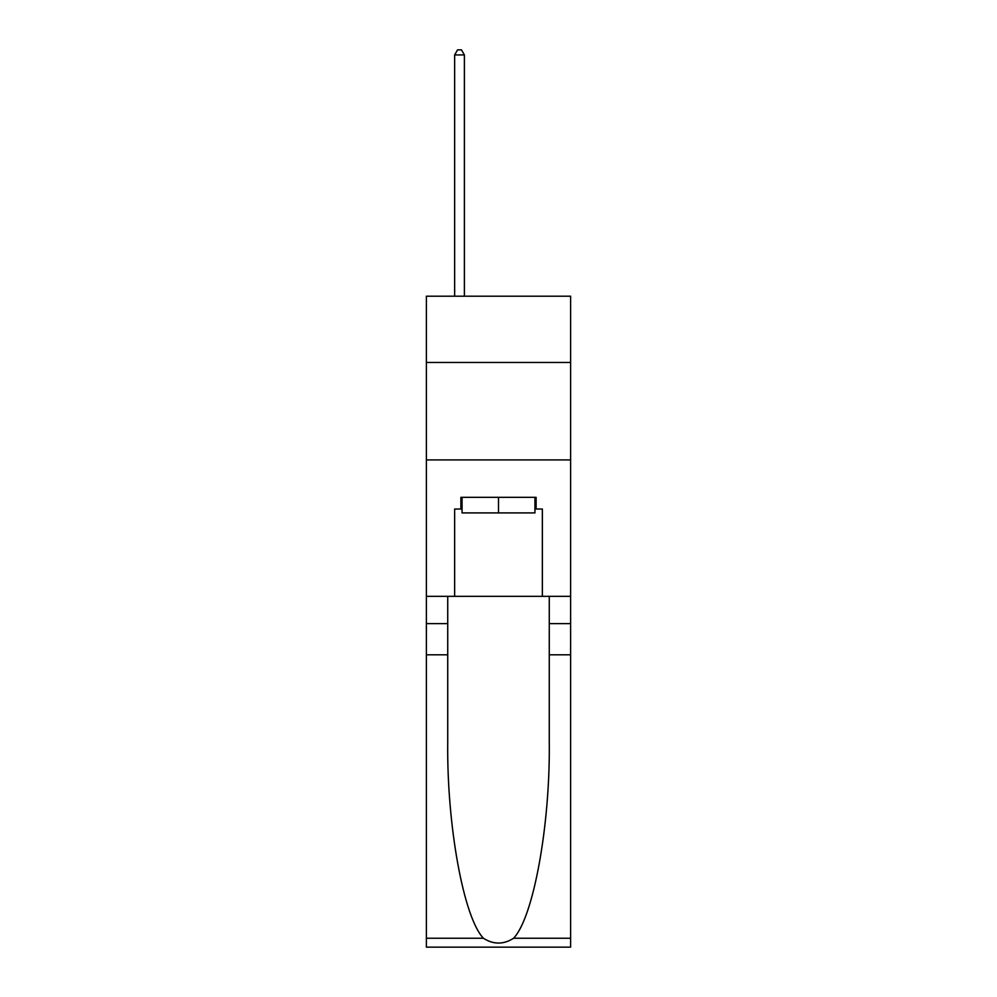 <?xml version="1.0" encoding="UTF-8"?>
<svg xmlns="http://www.w3.org/2000/svg" width="997" height="997" viewBox="0 0 997 997"><rect width="100%" height="100%" fill="white"/><g stroke="black" fill="none" stroke-linecap="round" stroke-linejoin="round"><path stroke-width="1.5" d="M570.608 362.459L570.608 296.196L426.392 296.196L426.392 362.459L570.608 362.459L570.608 596.343L542.356 596.343L542.356 509.018L536.112 509.018L536.112 497.329L460.888 497.329L460.888 509.018L462.06 509.018M426.392 654.805L447.728 654.805L447.728 741.718C446.693 824.793 463.543 917.601 483.42 938.252C493.465 944.67 503.522 944.67 513.58 938.252L570.608 938.252L570.608 947.15L426.392 947.15L426.392 362.459M534.94 497.329L534.94 512.919L462.06 512.919L462.06 497.329M498.5 497.329L498.5 512.919M513.58 938.252C533.457 917.601 550.307 824.793 549.272 741.718L549.272 596.343M549.272 654.805L570.608 654.805L570.608 596.343M447.728 596.343L447.728 654.805M570.608 938.252L570.608 654.805M426.392 596.343L454.644 596.343L454.644 509.018L460.888 509.018M426.392 459.916L570.608 459.916M454.644 596.343L542.356 596.343M534.94 509.018L536.112 509.018M464.39 296.196L464.39 54.922L454.644 54.922L454.644 296.196M454.644 54.922L457.573 49.85L461.474 49.85L464.39 54.922M549.272 623.624L570.608 623.624M447.728 623.624L426.392 623.624M426.392 938.252L483.42 938.252"/></g></svg>
